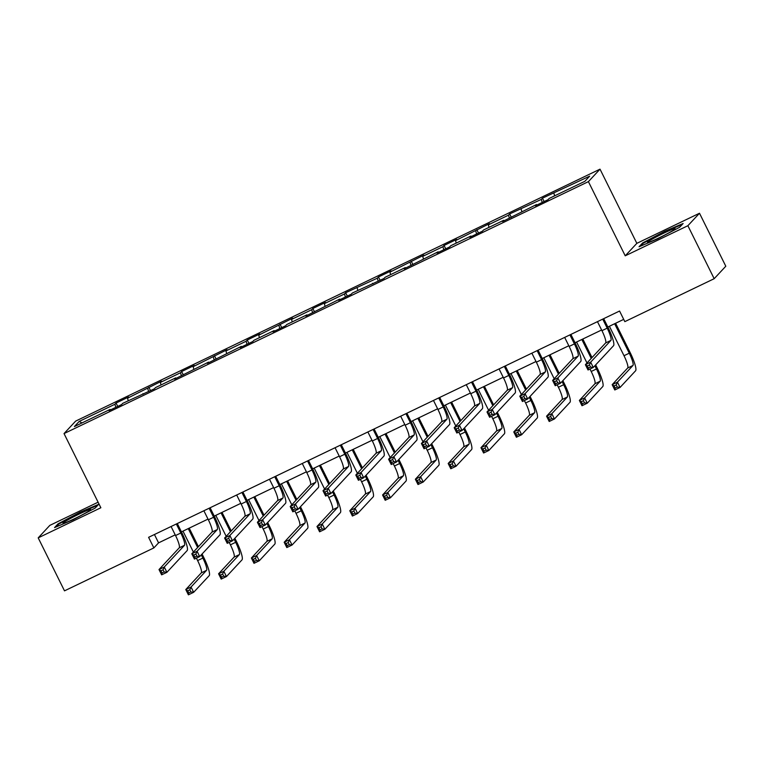 <?xml version="1.0" encoding="UTF-8"?>
<svg xmlns="http://www.w3.org/2000/svg" width="764" height="764" viewBox="0 0 764 764"><rect width="100%" height="100%" fill="white"/><g stroke="black" fill="none" stroke-linecap="round" stroke-linejoin="round"><path stroke-width="1.15" d="M98.098 502.196L49.822 525.384L38.2 537.866L64.501 590.849L153.86 547.912L158.568 542.86L175.214 534.857M600.017 169.159L75.646 421.107L64.033 433.58L588.404 181.631L600.017 169.159L636.842 243.344L625.229 255.816L687.877 225.714L699.499 213.242L636.842 243.344M699.499 213.242L725.8 266.225L714.178 278.698L687.877 225.714M110.513 409.896L110.14 409.399L108.994 410.631L121.61 404.567L122.756 403.335L154.404 388.809L155.55 387.577L175.739 377.874L174.593 379.106L208.534 362.117L207.388 363.349L241.338 346.359L240.182 347.591L252.798 341.527L253.944 340.295L274.133 330.602L272.987 331.834L285.602 325.77L286.748 324.538L306.927 314.844L305.781 316.076L339.732 299.087L338.586 300.309L351.201 294.255L352.347 293.023L383.996 278.497L385.142 277.265L405.331 267.562L404.185 268.794L438.125 251.805L436.979 253.037L449.595 246.973L450.741 245.741L470.93 236.047L469.784 237.279L482.399 231.215L483.545 229.983L503.724 220.29L502.578 221.522L536.529 204.532L535.383 205.764L547.998 199.7L549.144 198.468L584.89 181.297L589.655 176.169L542.45 198.172L544.13 201.562M110.14 409.399L74.395 426.57L79.169 421.442L114.906 404.271L116.052 403.039L117.732 406.429M542.45 198.172L541.304 199.404L509.645 213.93L508.499 215.161L488.32 224.864L489.466 223.632L455.516 240.622L456.662 239.39L444.046 245.454L442.9 246.686L422.721 256.379L423.867 255.147L389.917 272.137L391.063 270.905L378.447 276.969L377.301 278.201L345.653 292.727L344.507 293.959L324.318 303.661L325.464 302.429L312.848 308.484L311.702 309.716L291.523 319.419L292.669 318.187L258.719 335.176L259.865 333.944L247.249 340.009L246.103 341.241L225.924 350.934L227.07 349.702L193.12 366.691L194.266 365.459L181.651 371.524L180.505 372.756L160.325 382.449L161.471 381.217L127.521 398.216L128.667 396.984L116.052 403.039M714.178 278.698L624.828 321.634L619.566 311.034L148.598 537.321L153.86 547.912M143.317 394.138L142.935 393.641M127.521 398.216L128.266 400.689M147.71 388.513L148.627 391.579M176.112 378.371L175.739 377.874M160.325 382.449L161.07 384.922M180.505 372.756L181.431 375.821M208.916 362.613L208.534 362.117M193.12 366.691L193.865 369.165M213.309 356.998L214.226 360.064M241.71 346.856L241.338 346.359M225.924 350.934L226.669 353.407M246.103 341.241L247.03 344.306M274.515 331.099L274.133 330.602M258.719 335.176L259.464 337.65M278.908 325.474L279.825 328.549M307.309 315.341L306.927 314.844M291.523 319.419L292.268 321.892M311.702 309.716L312.629 312.782M340.114 299.583L339.732 299.087M324.318 303.661L325.063 306.135M344.507 293.959L345.423 297.024M372.908 283.816L372.526 283.32M357.122 287.894L357.867 290.368M377.301 278.201L378.228 281.267M405.713 268.059L405.331 267.562M389.917 272.137L390.662 274.61M410.106 262.444L411.022 265.509M438.507 252.301L438.125 251.805M422.721 256.379L423.466 258.853M442.9 246.686L443.827 249.752M471.312 236.544L470.93 236.047M455.516 240.622L456.261 243.095M475.705 230.919L476.621 233.994M504.106 220.786L503.724 220.29M488.32 224.864L489.055 227.338M508.499 215.161L509.426 218.227M536.911 205.029L536.529 204.532M521.115 209.107L521.86 211.58M541.304 199.404L542.22 202.47M553.919 193.34L554.654 195.813M38.2 537.866L100.858 507.754L64.033 433.58M625.229 255.816L588.404 181.631M181.44 531.868L208.018 519.1M214.245 516.111L240.813 503.342M247.039 500.353L273.617 487.585M279.844 484.586L306.412 471.827M312.638 468.829L339.216 456.06M345.443 453.071L372.011 440.303M378.237 437.314L404.815 424.545M411.042 421.556L437.61 408.788M443.836 405.799L470.414 393.03M476.64 390.032L503.209 377.273M509.435 374.274L536.013 361.506M542.239 358.517L568.808 345.748M575.034 342.759L601.612 329.991M607.838 327.002L623.701 319.371M79.169 421.442L82.025 422.903M114.906 404.271L115.832 407.336M154.433 534.514L158.568 542.86M509.645 213.93L511.326 217.32M476.851 229.697L478.531 233.077M444.046 245.454L445.727 248.835M411.252 261.212L412.932 264.592M378.447 276.969L380.128 280.35M345.653 292.727L347.333 296.117M312.848 308.484L314.529 311.874M280.054 324.251L281.735 327.632M247.249 340.009L248.93 343.389M214.455 355.766L216.136 359.147M181.651 371.524L183.331 374.904M148.856 387.281L150.537 390.662M664.594 231.377L642.562 243L639.057 246.762L657.603 238.893L679.635 227.261L683.14 223.508L664.594 231.377L664.842 231.855M54.559 527.59L73.096 519.721L95.137 508.098L98.632 504.345L80.096 512.214L58.054 523.837L54.559 527.59M642.887 243.668L642.562 243M58.389 524.505L58.054 523.837M80.335 512.692L80.096 512.214M597.467 321.654L601.946 330.669A11.861 2.149 -115.7 0 1 605.632 342.95L585.396 364.676L590.658 362.155L593.284 367.455L613.521 345.729A17.792 3.228 64.3 0 0 607.982 327.298L603.694 318.655M602.72 319.123L607.199 328.148A11.861 2.149 -115.7 0 1 610.894 340.429L590.658 362.155L589.455 364.944L587.354 365.946L588.404 368.067L590.505 367.064L589.455 364.944M590.505 367.064L593.284 367.455L588.032 369.977L585.396 364.676L587.354 365.946M588.032 369.977L588.404 368.067M609.385 326.257L624.007 355.718A11.861 2.149 -115.7 0 1 627.693 368L612.165 384.674L617.427 382.143L620.053 387.443L635.581 370.779A17.792 3.228 64.3 0 0 630.052 352.347L615.612 323.267M614.638 323.735L629.259 353.197A11.861 2.149 -115.7 0 1 632.955 365.478L617.427 382.143L616.233 384.932L614.122 385.944L615.182 388.064L617.283 387.052L616.233 384.932M617.283 387.052L620.053 387.443L614.8 389.974L612.165 384.674L614.122 385.944M614.8 389.974L615.182 388.064M650.498 240.144A15.414 1.07 -26.4 0 0 647.662 242.475A15.414 1.07 -26.4 0 0 657.785 238.454A15.414 1.07 -26.4 0 0 672.129 230.967A15.414 1.07 -26.4 0 0 675.08 228.866A15.414 1.07 -26.4 0 0 666.428 231.922A15.414 1.07 -26.4 0 0 650.498 240.144M640.643 246.094L643.345 243.181L664.699 231.912L682.242 224.473M74.767 518.584A15.414 1.07 -26.4 0 0 90.572 509.703A15.414 1.07 -26.4 0 0 78.854 514.201A15.414 1.07 -26.4 0 0 63.154 523.311A15.414 1.07 -26.4 0 0 74.767 518.584M56.135 526.921L58.847 524.018L80.201 512.749L97.735 505.31M564.672 337.411L569.142 346.426A11.861 2.149 -115.7 0 1 572.838 358.708L552.601 380.443L557.854 377.913L560.48 383.213L580.726 361.487A17.792 3.228 64.3 0 0 575.187 343.065L570.899 334.412M569.925 334.88L574.404 343.905A11.861 2.149 -115.7 0 1 578.09 356.186L557.854 377.913L556.66 380.701L554.559 381.713L555.609 383.834L557.71 382.821L556.66 380.701M557.71 382.821L560.48 383.213L555.227 385.734L552.601 380.443L554.559 381.713M555.227 385.734L555.609 383.834M531.868 353.169L536.347 362.184A11.861 2.149 -115.7 0 1 540.033 374.475L519.797 396.201L525.059 393.67L527.685 398.97L547.922 377.244A17.792 3.228 64.3 0 0 542.383 358.822L538.095 350.179M537.121 350.647L541.6 359.663A11.861 2.149 -115.7 0 1 545.295 371.944L525.059 393.67L523.856 396.459L521.755 397.471L522.805 399.591L524.906 398.579L523.856 396.459M524.906 398.579L527.685 398.97L522.433 401.501L519.797 396.201L521.755 397.471M522.433 401.501L522.805 399.591M589.989 369.031L591.202 371.476A11.861 2.149 -115.7 0 1 594.898 383.757L579.37 400.431L584.622 397.91L587.258 403.201L602.786 386.536A17.792 3.228 64.3 0 0 597.247 368.105L595.653 364.906M592.014 357.571L582.808 339.025M581.834 339.493L591.231 358.411M594.869 365.746L596.464 368.955A11.861 2.149 -115.7 0 1 600.151 381.236L584.622 397.91L583.429 400.689L581.328 401.702L582.378 403.822L584.479 402.809L583.429 400.689M576.581 342.014L586.981 362.976M584.479 402.809L587.258 403.201L581.996 405.732L579.37 400.431L581.328 401.702M581.996 405.732L582.378 403.822M557.195 384.789L558.408 387.233A11.861 2.149 -115.7 0 1 562.094 399.515L546.566 416.189L551.828 413.668L554.454 418.958L569.982 402.294A17.792 3.228 64.3 0 0 564.453 383.872L562.858 380.663M559.219 373.329L550.013 354.782M549.039 355.25L558.436 374.179M562.075 381.503L563.66 384.712A11.861 2.149 -115.7 0 1 567.356 396.993L551.828 413.668L550.634 416.447L548.523 417.459L549.583 419.579L551.684 418.567L550.634 416.447M543.787 357.772L554.186 378.734M551.684 418.567L554.454 418.958L549.201 421.489L546.566 416.189L548.523 417.459M549.201 421.489L549.583 419.579M499.073 368.926L503.543 377.951A11.861 2.149 -115.7 0 1 507.239 390.232L487.002 411.958L492.255 409.428L494.881 414.728L515.127 393.002A17.792 3.228 64.3 0 0 509.588 374.58L505.3 365.937M504.326 366.405L508.805 375.42A11.861 2.149 -115.7 0 1 512.491 387.701L492.255 409.428L491.061 412.216L488.96 413.228L490.01 415.349L492.111 414.336L491.061 412.216M492.111 414.336L494.881 414.728L489.629 417.259L487.002 411.958L488.96 413.228M489.629 417.259L490.01 415.349M466.269 384.684L470.748 393.708A11.861 2.149 -115.7 0 1 474.434 405.99L454.198 427.716L459.46 425.195L462.086 430.485L482.323 408.759A17.792 3.228 64.3 0 0 476.784 390.337L472.496 381.694M471.522 382.162L476.001 391.178A11.861 2.149 -115.7 0 1 479.697 403.459L459.46 425.195L458.257 427.974L456.156 428.986L457.206 431.106L459.307 430.094L458.257 427.974M459.307 430.094L462.086 430.485L456.834 433.016L454.198 427.716L456.156 428.986M456.834 433.016L457.206 431.106M433.474 400.441L437.944 409.466A11.861 2.149 -115.7 0 1 441.64 421.747L421.403 443.473L426.656 440.952L429.292 446.252L449.528 424.517A17.792 3.228 64.3 0 0 443.989 406.095L439.701 397.452M438.727 397.92L443.206 406.935A11.861 2.149 -115.7 0 1 446.892 419.226L426.656 440.952L425.462 443.731L423.361 444.743L424.412 446.864L426.513 445.851L425.462 443.731M426.513 445.851L429.292 446.252L424.03 448.774L421.403 443.473L423.361 444.743M424.03 448.774L424.412 446.864M524.39 400.556L525.603 402.991A11.861 2.149 -115.7 0 1 529.299 415.282L513.771 431.947L519.023 429.425L521.659 434.726L537.188 418.051A17.792 3.228 64.3 0 0 531.649 399.629L530.063 396.421M526.415 389.086L517.209 370.54M516.235 371.008L525.632 389.936M529.271 397.27L530.865 400.47A11.861 2.149 -115.7 0 1 534.552 412.751L519.023 429.425L517.83 432.214L515.729 433.217L516.779 435.337L518.88 434.324L517.83 432.214M510.982 373.529L521.382 394.491M518.88 434.324L521.659 434.726L516.397 437.247L513.771 431.947L515.729 433.217M516.397 437.247L516.779 435.337M491.596 416.313L492.809 418.758A11.861 2.149 -115.7 0 1 496.495 431.039L480.967 447.704L486.229 445.183L488.855 450.483L504.383 433.809A17.792 3.228 64.3 0 0 498.854 415.387L497.259 412.178M493.62 404.853L484.414 386.297M483.44 386.765L492.837 405.694M496.476 413.028L498.061 416.227A11.861 2.149 -115.7 0 1 501.757 428.508L486.229 445.183L485.035 447.971L482.924 448.974L483.984 451.094L486.085 450.091L485.035 447.971M478.188 389.296L488.588 410.249M486.085 450.091L488.855 450.483L483.602 453.004L480.967 447.704L482.924 448.974M483.602 453.004L483.984 451.094M458.792 432.071L460.004 434.515A11.861 2.149 -115.7 0 1 463.7 446.797L448.172 463.471L453.424 460.94L456.06 466.241L471.589 449.566A17.792 3.228 64.3 0 0 466.05 431.144L464.464 427.945M460.816 420.611L451.61 402.055M450.636 402.523L460.033 421.451M463.672 428.785L465.266 431.985A11.861 2.149 -115.7 0 1 468.953 444.266L453.424 460.94L452.231 463.729L450.13 464.741L451.18 466.861L453.281 465.849L452.231 463.729M445.383 405.054L455.793 426.006M453.281 465.849L456.06 466.241L450.798 468.762L448.172 463.471L450.13 464.741M450.798 468.762L451.18 466.861M425.997 447.828L427.21 450.273A11.861 2.149 -115.7 0 1 430.896 462.554L415.368 479.229L420.63 476.698L423.256 481.998L438.784 465.324A17.792 3.228 64.3 0 0 433.255 446.902L431.66 443.703M428.021 436.368L418.815 417.822M417.841 418.29L427.238 437.209M430.877 444.543L432.462 447.752A11.861 2.149 -115.7 0 1 436.158 460.033L420.63 476.698L419.436 479.486L417.325 480.499L418.385 482.619L420.486 481.606L419.436 479.486M412.589 420.811L422.989 441.773M420.486 481.606L423.256 481.998L418.003 484.529L415.368 479.229L417.325 480.499M418.003 484.529L418.385 482.619M393.202 463.586L394.405 466.03A11.861 2.149 -115.7 0 1 398.101 478.312L382.573 494.986L387.826 492.455L390.461 497.756L405.99 481.091A17.792 3.228 64.3 0 0 400.451 462.659L398.865 459.46M395.217 452.126L386.011 433.58M385.037 434.047L394.434 452.966M398.073 460.3L399.667 463.509A11.861 2.149 -115.7 0 1 403.354 475.791L387.826 492.455L386.632 495.244L384.531 496.256L385.581 498.376L387.682 497.364L386.632 495.244M379.784 436.569L390.194 457.531M387.682 497.364L390.461 497.756L385.199 500.286L382.573 494.986L384.531 496.256M385.199 500.286L385.581 498.376M360.398 479.343L361.611 481.788A11.861 2.149 -115.7 0 1 365.297 494.069L349.778 510.744L355.031 508.222L357.657 513.513L373.185 496.848A17.792 3.228 64.3 0 0 367.656 478.426L366.061 475.218M362.422 467.883L353.216 449.337M352.242 449.805L361.639 468.733M365.278 476.058L366.863 479.267A11.861 2.149 -115.7 0 1 370.559 491.548L355.031 508.222L353.837 511.001L351.736 512.014L352.787 514.134L354.888 513.121L353.837 511.001M346.99 452.326L357.39 473.288M354.888 513.121L357.657 513.513L352.405 516.044L349.778 510.744L351.736 512.014M352.405 516.044L352.787 514.134M327.603 495.11L328.816 497.545A11.861 2.149 -115.7 0 1 332.502 509.836L316.974 526.501L322.227 523.98L324.862 529.28L340.391 512.606A17.792 3.228 64.3 0 0 334.852 494.184L333.266 490.975M329.618 483.641L320.412 465.095M319.447 465.562L328.835 484.491M332.474 491.815L334.069 495.024A11.861 2.149 -115.7 0 1 337.755 507.306L322.227 523.98L321.033 526.759L318.932 527.771L319.982 529.891L322.083 528.879L321.033 526.759M314.185 468.084L324.595 489.046M322.083 528.879L324.862 529.28L319.6 531.801L316.974 526.501L318.932 527.771M319.6 531.801L319.982 529.891M294.799 510.868L296.012 513.312A11.861 2.149 -115.7 0 1 299.698 525.594L284.179 542.259L289.432 539.737L292.058 545.038L307.586 528.363A17.792 3.228 64.3 0 0 302.057 509.941L300.462 506.733M296.824 499.408L287.617 480.852M286.643 481.32L296.04 500.248M299.679 507.582L301.264 510.782A11.861 2.149 -115.7 0 1 304.96 523.063L289.432 539.737L288.238 542.526L286.137 543.529L287.188 545.649L289.289 544.646L288.238 542.526M281.391 483.851L291.791 504.803M289.289 544.646L292.058 545.038L286.806 547.559L284.179 542.259L286.137 543.529M286.806 547.559L287.188 545.649M262.004 526.625L263.217 529.07A11.861 2.149 -115.7 0 1 266.903 541.351L251.375 558.026L256.628 555.495L259.263 560.795L274.792 544.121A17.792 3.228 64.3 0 0 269.253 525.699L267.667 522.5M264.019 515.165L254.813 496.61M253.849 497.077L263.236 516.006M266.875 523.34L268.47 526.539A11.861 2.149 -115.7 0 1 272.156 538.821L256.628 555.495L255.434 558.283L253.333 559.296L254.383 561.416L256.484 560.404L255.434 558.283M248.587 499.608L258.996 520.561M256.484 560.404L259.263 560.795L254.001 563.316L251.375 558.026L253.333 559.296M254.001 563.316L254.383 561.416M400.67 416.208L405.149 425.223A11.861 2.149 -115.7 0 1 408.836 437.505L388.599 459.231L393.861 456.71L396.487 462.01L416.724 440.284A17.792 3.228 64.3 0 0 411.185 421.852L406.897 413.209M405.923 413.677L410.402 422.702A11.861 2.149 -115.7 0 1 414.098 434.983L393.861 456.71L392.658 459.498L390.557 460.501L391.607 462.621L393.718 461.618L392.658 459.498M393.718 461.618L396.487 462.01L391.235 464.531L388.599 459.231L390.557 460.501M391.235 464.531L391.607 462.621M367.876 431.966L372.345 440.981A11.861 2.149 -115.7 0 1 376.041 453.262L355.804 474.998L361.057 472.467L363.693 477.767L383.929 456.041A17.792 3.228 64.3 0 0 378.39 437.619L374.102 428.967M373.128 429.435L377.607 438.46A11.861 2.149 -115.7 0 1 381.293 450.741L361.057 472.467L359.863 475.256L357.762 476.268L358.813 478.379L360.914 477.376L359.863 475.256M360.914 477.376L363.693 477.767L358.431 480.289L355.804 474.998L357.762 476.268M358.431 480.289L358.813 478.379M335.071 447.723L339.55 456.738A11.861 2.149 -115.7 0 1 343.237 469.029L323 490.755L328.262 488.225L330.888 493.525L351.125 471.799A17.792 3.228 64.3 0 0 345.595 453.377L341.298 444.734M340.324 445.192L344.803 454.217A11.861 2.149 -115.7 0 1 348.499 466.498L328.262 488.225L327.059 491.013L324.958 492.026L326.008 494.146L328.119 493.133L327.059 491.013M328.119 493.133L330.888 493.525L325.636 496.056L323 490.755L324.958 492.026M325.636 496.056L326.008 494.146M302.277 463.481L306.746 472.505A11.861 2.149 -115.7 0 1 310.442 484.787L290.205 506.513L295.458 503.982L298.094 509.282L318.33 487.556A17.792 3.228 64.3 0 0 312.791 469.134L308.503 460.491M307.529 460.959L312.008 469.975A11.861 2.149 -115.7 0 1 315.694 482.256L295.458 503.982L294.264 506.771L292.163 507.783L293.214 509.903L295.315 508.891L294.264 506.771M295.315 508.891L298.094 509.282L292.832 511.813L290.205 506.513L292.163 507.783M292.832 511.813L293.214 509.903M269.472 479.238L273.951 488.263A11.861 2.149 -115.7 0 1 277.638 500.544L257.401 522.27L262.663 519.749L265.289 525.04L285.526 503.314A17.792 3.228 64.3 0 0 279.996 484.892L275.699 476.249M274.734 476.717L279.204 485.732A11.861 2.149 -115.7 0 1 282.9 498.013L262.663 519.749L261.46 522.528L259.359 523.541L260.409 525.661L262.52 524.648L261.46 522.528M262.52 524.648L265.289 525.04L260.037 527.571L257.401 522.27L259.359 523.541M260.037 527.571L260.409 525.661M236.678 494.996L241.147 504.02A11.861 2.149 -115.7 0 1 244.843 516.302L224.606 538.028L229.859 535.507L232.495 540.807L252.731 519.071A17.792 3.228 64.3 0 0 247.192 500.649L242.904 492.006M241.93 492.474L246.409 501.49A11.861 2.149 -115.7 0 1 250.095 513.78L229.859 535.507L228.665 538.286L226.564 539.298L227.615 541.418L229.716 540.406L228.665 538.286M229.716 540.406L232.495 540.807L227.233 543.328L224.606 538.028L226.564 539.298M227.233 543.328L227.615 541.418M203.873 510.763L208.352 519.778A11.861 2.149 -115.7 0 1 212.039 532.059L191.802 553.785L197.064 551.264L199.69 556.564L219.927 534.838A17.792 3.228 64.3 0 0 214.397 516.407L210.1 507.764M209.135 508.232L213.605 517.257A11.861 2.149 -115.7 0 1 217.301 529.538L197.064 551.264L195.861 554.053L193.76 555.056L194.81 557.176L196.921 556.173L195.861 554.053M196.921 556.173L199.69 556.564L194.438 559.086L191.802 553.785L193.76 555.056M194.438 559.086L194.81 557.176M229.2 542.383L230.413 544.827A11.861 2.149 -115.7 0 1 234.099 557.109L218.58 573.783L223.833 571.252L226.459 576.553L241.987 559.878A17.792 3.228 64.3 0 0 236.458 541.456L234.863 538.257M231.225 530.923L222.018 512.377M221.044 512.835L230.441 531.763M234.08 539.097L235.665 542.297A11.861 2.149 -115.7 0 1 239.361 554.588L223.833 571.252L222.639 574.041L220.538 575.053L221.589 577.173L223.69 576.161L222.639 574.041M215.792 515.366L226.192 536.328M223.69 576.161L226.459 576.553L221.207 579.083L218.58 573.783L220.538 575.053M221.207 579.083L221.589 577.173M171.079 526.52L175.548 535.535A11.861 2.149 -115.7 0 1 179.244 547.817L159.007 569.552L164.26 567.022L166.896 572.322L187.132 550.596A17.792 3.228 64.3 0 0 181.593 532.164L177.305 523.521M176.331 523.989L180.81 533.014A11.861 2.149 -115.7 0 1 184.496 545.295L164.26 567.022L163.066 569.81L160.965 570.823L162.016 572.933L164.117 571.93L163.066 569.81M164.117 571.93L166.896 572.322L161.634 574.843L159.007 569.552L160.965 570.823M161.634 574.843L162.016 572.933M196.405 558.14L197.618 560.585A11.861 2.149 -115.7 0 1 201.304 572.866L185.776 589.541L191.029 587.01L193.664 592.31L209.193 575.645A17.792 3.228 64.3 0 0 203.654 557.214L202.068 554.015M198.42 546.68L189.214 528.134M188.25 528.602L197.637 547.521M201.276 554.855L202.871 558.064A11.861 2.149 -115.7 0 1 206.557 570.345L191.029 587.01L189.835 589.798L187.734 590.811L188.784 592.931L190.885 591.919L189.835 589.798M182.988 531.123L193.397 552.086M190.885 591.919L193.664 592.31L188.402 594.841L185.776 589.541L187.734 590.811M188.402 594.841L188.784 592.931M607.199 328.148L601.946 330.669M610.894 340.429L605.632 342.95M629.259 353.197L624.007 355.718M632.955 365.478L627.693 368M574.404 343.905L569.142 346.426M578.09 356.186L572.838 358.708M541.6 359.663L536.347 362.184M545.295 371.944L540.033 374.475M596.464 368.955L591.202 371.476M600.151 381.236L594.898 383.757M563.66 384.712L558.408 387.233M567.356 396.993L562.094 399.515M508.805 375.42L503.543 377.951M512.491 387.701L507.239 390.232M476.001 391.178L470.748 393.708M479.697 403.459L474.434 405.99M443.206 406.935L437.944 409.466M446.892 419.226L441.64 421.747M530.865 400.47L525.603 402.991M534.552 412.751L529.299 415.282M498.061 416.227L492.809 418.758M501.757 428.508L496.495 431.039M465.266 431.985L460.004 434.515M468.953 444.266L463.7 446.797M432.462 447.752L427.21 450.273M436.158 460.033L430.896 462.554M399.667 463.509L394.405 466.03M403.354 475.791L398.101 478.312M366.863 479.267L361.611 481.788M370.559 491.548L365.297 494.069M334.069 495.024L328.816 497.545M337.755 507.306L332.502 509.836M301.264 510.782L296.012 513.312M304.96 523.063L299.698 525.594M268.47 526.539L263.217 529.07M272.156 538.821L266.903 541.351M410.402 422.702L405.149 425.223M414.098 434.983L408.836 437.505M377.607 438.46L372.345 440.981M381.293 450.741L376.041 453.262M344.803 454.217L339.55 456.738M348.499 466.498L343.237 469.029M312.008 469.975L306.746 472.505M315.694 482.256L310.442 484.787M279.204 485.732L273.951 488.263M282.9 498.013L277.638 500.544M246.409 501.49L241.147 504.02M250.095 513.78L244.843 516.302M213.605 517.257L208.352 519.778M217.301 529.538L212.039 532.059M235.665 542.297L230.413 544.827M239.361 554.588L234.099 557.109M180.81 533.014L175.548 535.535M184.496 545.295L179.244 547.817M202.871 558.064L197.618 560.585M206.557 570.345L201.304 572.866"/></g></svg>
